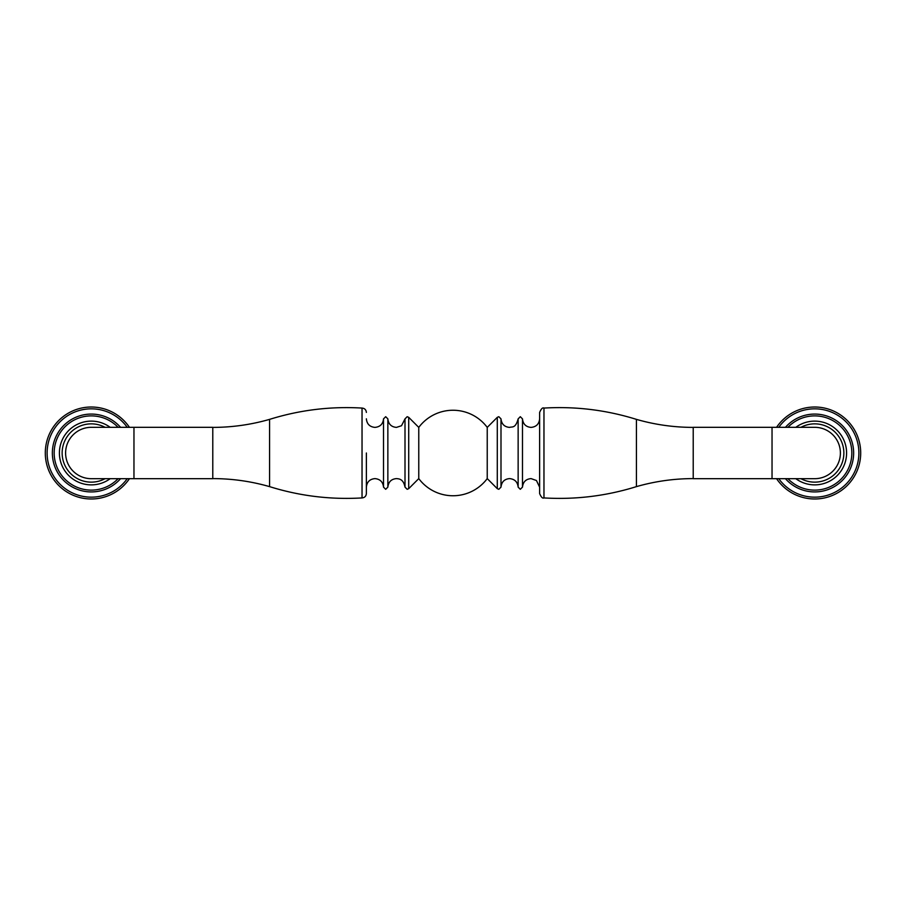 <?xml version="1.0" encoding="UTF-8"?>
<svg xmlns="http://www.w3.org/2000/svg" width="906" height="906" viewBox="0 0 906 906"><rect width="100%" height="100%" fill="white"/><g stroke="black" fill="none" stroke-linecap="round" stroke-linejoin="round"><path stroke-width="1.36" d="M91.279 478.685A25.685 25.685 0 0 1 65.606 453A25.685 25.685 0 0 1 91.279 427.315A25.685 25.685 0 0 0 65.606 453A25.685 25.685 0 0 0 91.279 478.685L212.785 478.685M105.051 427.315A29.139 29.139 0 0 0 62.14 453A29.139 29.139 0 0 0 105.051 478.685M110.17 478.685A31.88 31.88 0 0 1 59.411 453A31.88 31.88 0 0 1 110.17 427.315M120.543 478.685A38.935 38.935 0 0 1 52.355 453A38.935 38.935 0 0 1 120.543 427.315M129.422 478.685A45.98 45.98 0 0 1 45.3 453A45.98 45.98 0 0 1 129.422 427.315M269.569 486.624L269.569 419.376C251.019 424.699 232.095 427.372 212.785 427.394L212.785 478.606C232.095 478.628 251.019 481.301 269.569 486.624C299.705 496.012 330.52 499.784 362.038 497.926L362.038 408.074C330.52 406.216 299.705 409.988 269.569 419.376M366.375 453L366.375 493.589L366.375 453M366.375 418.821C366.885 424.031 369.739 426.885 374.948 427.394C380.135 426.885 382.989 424.042 383.521 418.866L385.696 416.703L387.859 418.866L387.859 487.134L385.696 489.297L383.521 487.134L383.521 418.866L383.521 487.134C382.989 481.958 380.135 479.115 374.948 478.606C369.739 479.115 366.885 481.981 366.375 487.179M408.708 488.662L418.765 478.606L418.765 427.394L408.708 417.338L408.708 488.662L407.179 489.297L405.005 487.134L405.005 418.866L405.005 487.134C403.385 478.798 398.867 478.844 396.432 478.606C391.29 479.059 388.436 481.913 387.859 487.134M418.765 427.394A42.752 42.752 0 0 1 487.235 427.394L487.235 478.606L497.292 488.662L497.292 417.338L498.821 416.703L500.995 418.866L500.995 487.134L498.821 489.297L497.292 488.662M500.995 418.866C501.573 424.087 504.427 426.941 509.568 427.394C512.15 426.477 515.469 428.719 518.141 418.866L520.304 416.703L522.479 418.866L522.479 487.134L520.304 489.297L518.141 487.134L518.141 418.866L518.141 487.134C517.609 481.958 514.755 479.115 509.568 478.606C504.427 479.059 501.573 481.913 500.995 487.134M539.625 453L539.625 412.411C541.188 408.787 542.637 407.349 543.962 408.074L543.962 497.926C542.637 498.651 541.188 497.213 539.625 493.589L539.625 453M636.431 453L636.431 486.624C654.981 481.301 673.905 478.628 693.215 478.606L693.215 427.394C673.905 427.372 654.981 424.699 636.431 419.376L636.431 453M814.721 427.315A25.685 25.685 0 0 1 840.394 453A25.685 25.685 0 0 1 814.721 478.685A25.685 25.685 0 0 0 840.394 453A25.685 25.685 0 0 0 814.721 427.315L693.215 427.315M800.949 478.685A29.139 29.139 0 0 0 843.86 453A29.139 29.139 0 0 0 800.949 427.315M795.83 427.315A31.88 31.88 0 0 1 846.589 453A31.88 31.88 0 0 1 795.83 478.685M785.457 427.315A38.935 38.935 0 0 1 853.645 453A38.935 38.935 0 0 1 785.457 478.685M776.578 427.315A45.98 45.98 0 0 1 860.7 453A45.98 45.98 0 0 1 776.578 478.685M91.279 427.315L133.963 427.315L133.963 478.685M118.086 427.315A37.123 37.123 0 0 0 54.167 453A37.123 37.123 0 0 0 118.086 478.685M127.225 427.315A44.179 44.179 0 0 0 47.112 453A44.179 44.179 0 0 0 127.225 478.685M693.215 478.685L772.037 478.685L772.037 427.315M787.914 478.685A37.123 37.123 0 0 0 851.833 453A37.123 37.123 0 0 0 787.914 427.315M778.775 478.685A44.179 44.179 0 0 0 858.888 453A44.179 44.179 0 0 0 778.775 427.315M133.963 427.315L212.785 427.315M362.038 497.926C364.665 497.666 366.115 496.216 366.375 493.589M362.038 408.074C364.665 408.334 366.115 409.784 366.375 412.411M408.708 417.338L407.179 416.703L405.005 418.866L401.517 425.729L396.432 427.394C391.29 426.941 388.436 424.087 387.859 418.866M418.765 478.606A42.752 42.752 0 0 0 487.235 478.606M487.235 427.394L497.292 417.338M539.625 418.821C539.115 424.031 536.261 426.885 531.052 427.394C525.91 426.941 523.056 424.087 522.479 418.866M522.479 487.134C523.056 481.913 525.91 479.059 531.052 478.606L536.465 480.531L539.625 487.179M543.962 497.926C575.48 499.784 606.295 496.012 636.431 486.624M636.431 419.376C606.295 409.988 575.48 406.216 543.962 408.074M772.037 478.685L814.721 478.685"/></g></svg>
